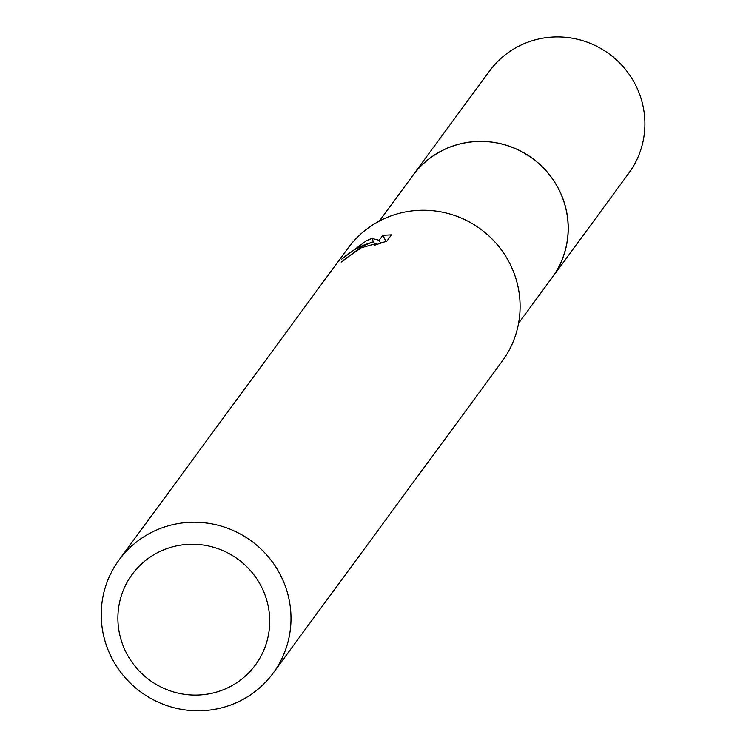 <?xml version="1.0" encoding="UTF-8"?>
<svg xmlns="http://www.w3.org/2000/svg" width="746" height="746" viewBox="0 0 746 746"><rect width="100%" height="100%" fill="white"/><g stroke="black" fill="none" stroke-linecap="round" stroke-linejoin="round"><path stroke-width="1.12" d="M379.369 221.077L412.846 175.487A86.349 84.531 36.3 0 1 443.143 150.132A86.349 84.531 36.3 0 1 547.35 172.289A86.349 84.531 36.3 0 1 552.049 277.717L518.582 323.298M411.494 177.334A86.387 84.559 36.3 0 1 443.143 150.095A86.387 84.559 36.3 0 1 548.133 173.156A86.387 84.559 36.3 0 1 550.697 279.564M119.062 559.938L348.168 247.952A95.591 93.576 36.3 0 1 381.71 219.883A95.591 93.576 36.3 0 1 497.06 244.408A95.591 93.576 36.3 0 1 502.272 361.12L273.167 673.097A95.591 93.576 36.3 0 1 239.625 701.175A95.591 93.576 36.3 0 1 124.274 676.65A95.591 93.576 36.3 0 1 119.062 559.938A95.591 93.576 36.3 0 1 152.604 531.861A95.591 93.576 36.3 0 1 267.954 556.385A95.591 93.576 36.3 0 1 273.167 673.097M386.913 241.079L374.24 245.369L376.711 243.42L361.204 247.812L349.184 256.139A95.591 93.576 -143.7 0 0 341.155 262.107L362.425 246.143L373.345 241.788L362.976 245.397L356.364 248.614L348.634 253.491L341.575 259.244L366.361 240.781L371.806 238.394L379.164 240.324L382.857 235.288L391.473 234.869L386.922 241.079M158.991 551.947A76.474 74.861 36.3 0 1 261.268 586.459A76.474 74.861 36.3 0 1 228.602 687.392A76.474 74.861 36.3 0 1 126.335 652.881A76.474 74.861 36.3 0 1 158.991 551.947M374.072 243.215L373.345 241.788M387.062 240.883L385.43 241.583M385.822 241.051L382.857 235.288M380.628 243.168L379.164 240.324M374.278 243.187L371.806 238.394M410.934 178.098A86.415 84.587 36.3 0 1 412.827 175.413L489.618 70.954A86.349 84.531 36.3 0 1 635.378 84.596A86.349 84.531 36.3 0 1 628.822 173.175L552.133 277.717A86.415 84.587 36.3 0 1 550.138 280.328M412.827 175.413A86.415 84.587 36.3 0 1 558.689 189.064A86.415 84.587 36.3 0 1 552.133 277.717M376.721 243.41L377.187 244.334"/></g></svg>
